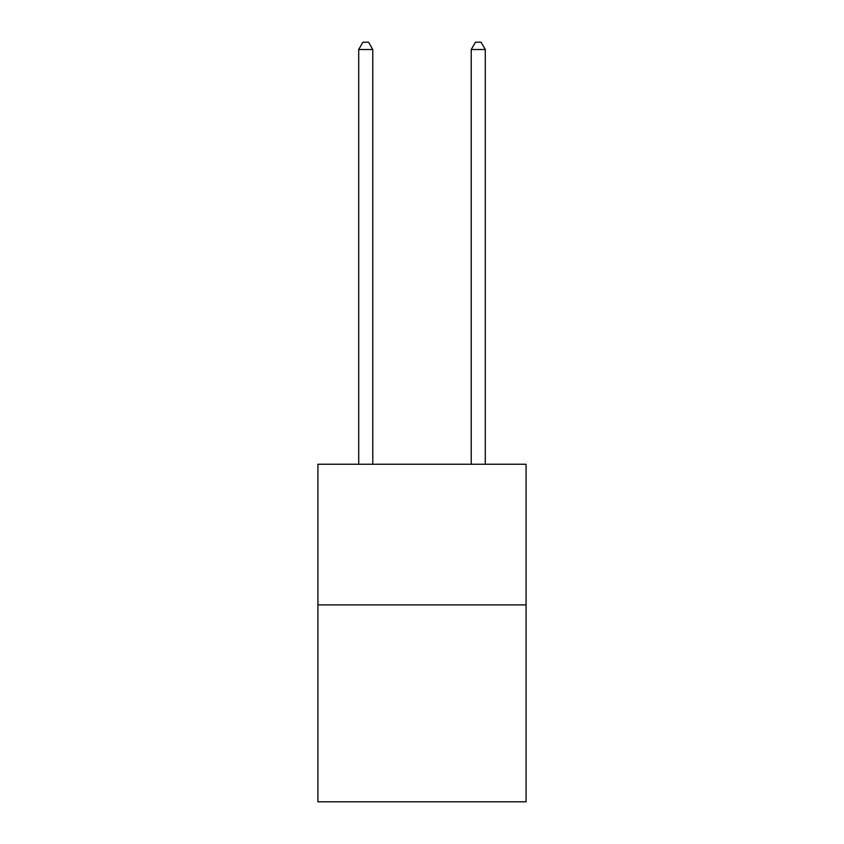<?xml version="1.0" encoding="UTF-8"?>
<svg xmlns="http://www.w3.org/2000/svg" width="844" height="844" viewBox="0 0 844 844"><rect width="100%" height="100%" fill="white"/><g stroke="black" fill="none" stroke-linecap="round" stroke-linejoin="round"><path stroke-width="1.27" d="M526.076 604.895L526.076 801.8L317.924 801.8L317.924 464.253L526.076 464.253L526.076 604.895L317.924 604.895M372.774 464.253L372.774 49.511L358.711 49.511L358.711 464.253M358.711 49.511L362.931 42.2L368.554 42.2L372.774 49.511M485.289 464.253L485.289 49.511L471.226 49.511L471.226 464.253M471.226 49.511L475.446 42.2L481.069 42.2L485.289 49.511"/></g></svg>
